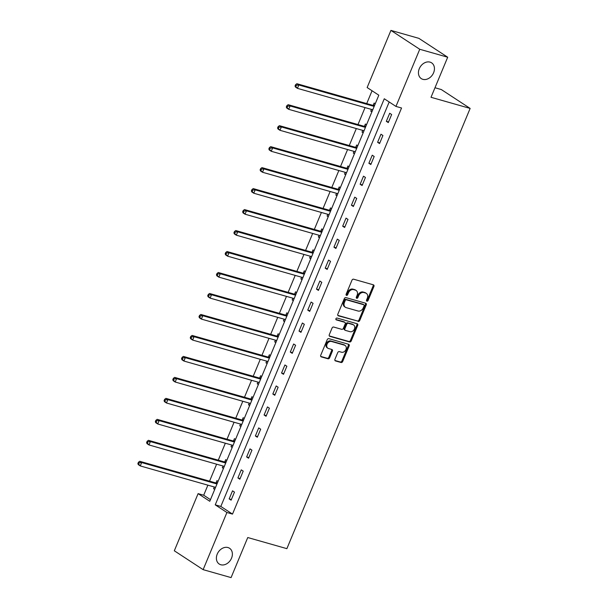 <?xml version="1.0" encoding="UTF-8"?>
<svg xmlns="http://www.w3.org/2000/svg" width="608" height="608" viewBox="0 0 608 608"><rect width="100%" height="100%" fill="white"/><g stroke="black" fill="none" stroke-linecap="round" stroke-linejoin="round"><path stroke-width="0.91" d="M366.928 301.18A1.011 0.783 123.2 0 0 368.076 300.481L373.92 286.452A1.444 1.117 123.2 0 0 373.365 284.825L353.62 279.201A1.444 1.117 123.2 0 0 351.971 280.212L346.134 294.234A1.011 0.783 123.2 0 0 347.67 294.675L348.43 292.858A4.628 3.587 123.2 0 1 353.696 289.636L355.338 290.1A4.628 3.587 123.2 0 1 356.121 290.457A4.628 3.587 123.2 0 1 357.094 295.321L356.341 297.137A1.011 0.783 123.2 0 0 357.876 297.578L358.629 295.762A4.628 3.587 123.2 0 1 363.896 292.539L365.545 293.003A4.628 3.587 123.2 0 1 366.32 293.36A4.628 3.587 123.2 0 1 367.3 298.224L366.54 300.04A1.011 0.783 123.2 0 0 366.928 301.18M366.472 300.686A1.011 0.783 123.2 0 0 367.3 299.972L373.137 285.942A1.444 1.117 123.2 0 0 373.137 284.757M346.066 294.88A1.011 0.783 123.2 0 0 346.894 294.166L347.647 292.349L348.43 292.858M356.273 297.783A1.011 0.783 123.2 0 0 357.094 297.069L357.854 295.252L358.629 295.762M227.962 547.542A9.424 7.304 123.2 0 0 217.702 553.105A9.424 7.304 123.2 0 0 219.214 564.026A9.424 7.304 123.2 0 0 220.795 564.748A9.424 7.304 123.2 0 0 231.063 559.185A9.424 7.304 123.2 0 0 229.543 548.256A9.424 7.304 123.2 0 0 227.962 547.542M430.023 62.122A9.424 7.304 123.2 0 0 419.763 67.686A9.424 7.304 123.2 0 0 421.276 78.607A9.424 7.304 123.2 0 0 422.856 79.329A9.424 7.304 123.2 0 0 433.124 73.766A9.424 7.304 123.2 0 0 431.604 62.837A9.424 7.304 123.2 0 0 430.023 62.122M334.947 359.29A1.444 1.117 123.2 0 0 335.494 360.924L341.035 362.497A1.444 1.117 123.2 0 0 342.684 361.486L349.167 345.914A1.444 1.117 123.2 0 0 348.62 344.28L328.867 338.664A1.444 1.117 123.2 0 0 327.218 339.674L320.735 355.247A1.444 1.117 123.2 0 0 321.282 356.881L327.978 358.781A1.444 1.117 123.2 0 0 329.627 357.778L332.401 351.112A1.444 1.117 123.2 0 0 331.854 349.478L328.533 348.536A3.868 2.994 123.2 0 1 327.887 348.24A3.868 2.994 123.2 0 1 327.264 343.756A3.868 2.994 123.2 0 1 331.474 341.476L344.478 345.169A3.868 2.994 123.2 0 1 345.124 345.466A3.868 2.994 123.2 0 1 345.747 349.95A3.868 2.994 123.2 0 1 341.536 352.23L339.37 351.614A1.444 1.117 123.2 0 0 337.721 352.625L334.947 359.29M390.929 30.4L418.874 38.35L447.693 57.22L431.011 97.288L470.136 108.422L286.877 548.659L247.752 537.533L231.078 577.6L203.133 569.65L174.314 550.78L198.102 493.635L209.783 501.281L378.822 95.198L367.141 87.544L390.929 30.4L419.748 49.271L395.952 106.415L384.271 98.77L215.24 504.853L226.921 512.498L203.133 569.65M447.693 57.22L419.748 49.271M389.188 101.984L220.826 506.441L232.507 514.094L401.546 108.004L395.952 106.415M232.507 514.094L226.921 512.498M358.12 321.45A1.444 1.117 123.2 0 0 359.769 320.439L366.252 304.866A1.444 1.117 123.2 0 0 365.704 303.232L345.952 297.616A1.444 1.117 123.2 0 0 344.31 298.627L337.828 314.199A1.444 1.117 123.2 0 0 338.375 315.833L357.344 320.94A1.444 1.117 123.2 0 0 358.994 319.93L365.476 304.357A1.444 1.117 123.2 0 0 365.469 303.172M357.709 325.394L351.226 340.966A1.444 1.117 123.2 0 1 349.577 341.97L329.832 336.353A1.444 1.117 123.2 0 1 329.285 334.719L332.059 328.054A1.444 1.117 123.2 0 1 333.701 327.051L341.711 329.331A1.444 1.117 123.2 0 0 343.36 328.32L345.2 323.897A1.444 1.117 123.2 0 0 344.652 322.27L336.315 319.892A1.011 0.783 123.2 0 1 337.083 318.045L357.162 323.76A1.444 1.117 123.2 0 1 357.709 325.394L356.926 324.885L350.444 340.457L351.226 340.966M470.136 108.422L441.317 89.551L434.978 87.75M389.698 113.255L386.338 121.319L388.284 122.596L391.643 114.532L389.698 113.255M380.965 134.231L377.606 142.295L379.552 143.572L382.911 135.508L380.965 134.231M372.233 155.207L368.874 163.278L370.827 164.548L374.178 156.484L372.233 155.207M363.5 176.183L360.141 184.254L362.094 185.524L365.454 177.46L363.5 176.183M354.768 197.159L351.416 205.23L353.362 206.5L356.721 198.436L354.768 197.159M346.043 218.135L342.684 226.206L344.63 227.483L347.989 219.412L346.043 218.135M337.311 239.111L333.952 247.182L335.897 248.459L339.256 240.388L337.311 239.111M328.578 260.087L325.219 268.158L327.165 269.435L330.524 261.364L328.578 260.087M319.846 281.063L316.487 289.134L318.432 290.411L321.792 282.34L319.846 281.063M311.114 302.047L307.754 310.11L309.7 311.387L313.059 303.316L311.114 302.047M302.381 323.023L299.022 331.086L300.968 332.363L304.327 324.292L302.381 323.023M293.649 343.999L290.29 352.062L292.235 353.339L295.594 345.268L293.649 343.999M284.916 364.975L281.557 373.038L283.503 374.315L286.862 366.252L284.916 364.975M276.184 385.951L272.825 394.014L274.778 395.291L278.13 387.228L276.184 385.951M267.452 406.927L264.092 414.99L266.046 416.267L269.405 408.204L267.452 406.927M258.719 427.903L255.368 435.974L257.313 437.243L260.672 429.18L258.719 427.903M249.994 448.879L246.635 456.95L248.581 458.219L251.94 450.156L249.994 448.879M241.262 469.855L237.903 477.926L239.848 479.195L243.208 471.132L241.262 469.855M232.53 490.831L229.17 498.902L231.116 500.179L234.475 492.108L232.53 490.831M372.05 90.767L366.723 103.58M365.051 107.586L357.99 124.556M356.318 128.562L349.258 145.532M347.586 149.538L340.526 166.508M338.854 170.514L331.793 187.484M330.121 191.49L323.061 208.46M321.396 212.466L314.328 229.436M312.664 233.449L305.596 250.412M303.932 254.425L296.864 271.396M295.199 275.401L288.131 292.372M286.467 296.377L279.399 313.348M277.734 317.353L270.674 334.324M269.002 338.329L261.942 355.3M260.27 359.305L253.209 376.276M251.537 380.281L244.477 397.252M242.805 401.257L235.744 418.228M234.072 422.233L227.012 439.204M225.348 443.209L218.28 460.18M216.615 464.185L209.547 481.156M207.883 485.161L203.695 495.224L210.467 499.654M375.25 103.793L374.125 103.056L373.213 105.23M371.473 109.417L370.766 111.12L371.891 111.857M366.518 124.769L365.393 124.032L364.488 126.206M362.74 130.393L362.034 132.096L363.158 132.833M357.785 145.745L356.66 145.008L355.756 147.182M354.016 151.369L353.301 153.079L354.426 153.809M349.053 166.721L347.928 165.984L347.024 168.158M345.283 172.345L344.569 174.055L345.694 174.785M340.32 187.697L339.196 186.96L338.291 189.134M336.551 193.321L335.836 195.031L336.961 195.761M331.588 208.673L330.463 207.936L329.559 210.117M327.818 214.297L327.104 216.007L328.229 216.744M322.856 229.649L321.731 228.912L320.826 231.093M319.086 235.273L318.372 236.983L319.496 237.72M314.123 250.625L312.998 249.888L312.094 252.069M310.354 256.249L309.639 257.959L310.764 258.696M305.391 271.601L304.266 270.864L303.362 273.045M301.621 277.225L300.914 278.935L302.032 279.672M296.658 292.577L295.541 291.84L294.629 294.021M292.889 298.201L292.182 299.911L293.299 300.648M287.926 313.553L286.809 312.824L285.897 314.997M284.156 319.177L283.45 320.887L284.574 321.624M279.201 334.529L278.076 333.8L277.164 335.973M275.424 340.153L274.717 341.863L275.842 342.6M270.469 355.513L269.344 354.776L268.44 356.949M266.692 361.129L265.985 362.839L267.11 363.576M261.736 376.489L260.612 375.752L259.707 377.925M257.967 382.113L257.252 383.815L258.377 384.552M253.004 397.465L251.879 396.728L250.975 398.901M249.234 403.089L248.52 404.791L249.645 405.528M244.272 418.441L243.147 417.704L242.242 419.877M240.502 424.065L239.788 425.775L240.912 426.504M235.539 439.417L234.414 438.68L233.51 440.853M231.77 445.041L231.055 446.751L232.18 447.48M226.807 460.393L225.682 459.656L224.778 461.829M223.037 466.017L222.323 467.727L223.448 468.456M218.074 481.369L216.95 480.632L216.045 482.813M214.305 486.993L213.59 488.703L214.715 489.44M203.695 495.224L198.102 493.635M220.826 506.441L215.24 504.853M370.766 111.12L372.043 111.484M386.338 121.319L388.558 121.95M377.606 142.295L379.825 142.926M362.034 132.096L363.31 132.46M368.874 163.278L371.093 163.902M353.301 153.079L354.578 153.436M360.141 184.254L362.36 184.885M344.569 174.055L345.846 174.412M351.416 205.23L353.628 205.861M335.836 195.031L337.113 195.396M342.684 226.206L344.896 226.837M327.104 216.007L328.381 216.372M333.952 247.182L336.163 247.813M318.372 236.983L319.656 237.348M325.219 268.158L327.431 268.789M309.639 257.959L310.924 258.324M316.487 289.134L318.698 289.765M300.914 278.935L302.191 279.3M307.754 310.11L309.966 310.741M292.182 299.911L293.459 300.276M299.022 331.086L301.241 331.717M283.45 320.887L284.726 321.252M290.29 352.062L292.509 352.693M274.717 341.863L275.994 342.228M281.557 373.038L283.776 373.669M265.985 362.839L267.262 363.204M272.825 394.014L275.044 394.645M257.252 383.815L258.529 384.18M264.092 414.99L266.312 415.621M248.52 404.791L249.797 405.156M255.368 435.974L257.579 436.597M239.788 425.775L241.064 426.132M246.635 456.95L248.847 457.581M231.055 446.751L232.332 447.108M237.903 477.926L240.114 478.557M222.323 467.727L223.607 468.092M229.17 498.902L231.382 499.533M213.59 488.703L214.875 489.068M366.32 293.36L365.545 292.851A4.628 3.587 123.2 0 0 364.77 292.494L365.545 293.003M357.854 295.252A4.628 3.587 123.2 0 1 363.12 292.022L364.77 292.494M356.121 290.457L355.338 289.948A4.628 3.587 123.2 0 0 354.563 289.59L355.338 290.1M347.647 292.349A4.628 3.587 123.2 0 1 352.914 289.127L354.563 289.59M337.828 315.385L357.344 320.94M364.108 305.885A1.011 0.783 123.2 0 0 363.728 304.737L346.393 299.805A1.011 0.783 123.2 0 0 345.238 300.512L344.44 302.427A4.628 3.587 123.2 0 0 345.42 307.298A4.628 3.587 123.2 0 0 346.195 307.648L358.044 311.022A4.628 3.587 123.2 0 0 363.318 307.792L364.108 305.885M363.257 304.433A1.011 0.783 123.2 0 0 362.946 304.228L363.728 304.737M345.42 307.298L344.637 306.789A4.628 3.587 123.2 0 1 343.664 301.918L344.462 300.002A1.011 0.783 123.2 0 1 345.61 299.296L362.946 304.228M329.285 335.912L348.802 341.46A1.444 1.117 123.2 0 0 350.444 340.457M344.31 322.042A1.444 1.117 123.2 0 0 343.87 321.754L335.89 319.489M350.026 331.694A3.868 2.994 123.2 0 0 354.236 329.407A3.868 2.994 123.2 0 0 353.613 324.93A3.868 2.994 123.2 0 0 352.959 324.634L348.384 323.327A1.444 1.117 123.2 0 0 346.735 324.338L344.896 328.761A1.444 1.117 123.2 0 0 345.443 330.387L350.026 331.694M353.613 324.93L352.83 324.414A3.868 2.994 123.2 0 0 352.184 324.125L352.959 324.634M345.2 330.281L344.424 329.772A1.444 1.117 123.2 0 1 344.113 328.244L345.96 323.828A1.444 1.117 123.2 0 1 347.601 322.818L352.184 324.125M356.926 324.885A1.444 1.117 123.2 0 0 356.926 323.692M345.124 345.466L344.348 344.956A3.868 2.994 123.2 0 0 343.695 344.66L344.478 345.169M327.887 348.24L327.104 347.73A3.868 2.994 123.2 0 1 326.481 343.246A3.868 2.994 123.2 0 1 330.691 340.959L343.695 344.66M320.743 356.432L327.203 358.272A1.444 1.117 123.2 0 0 328.844 357.268L331.618 350.603A1.444 1.117 123.2 0 0 331.618 349.41M334.947 360.476L340.26 361.988A1.444 1.117 123.2 0 0 341.901 360.977L348.384 345.405A1.444 1.117 123.2 0 0 348.384 344.219M374.756 104.979L373.023 105.26A1.474 1.14 -56.8 0 1 372.56 105.245L296.886 83.714L298.832 84.991L297.434 88.35L372.757 109.774M374.156 106.415L298.832 84.991L296.377 85.204L295.594 84.687L295.04 86.032L295.815 86.541L296.377 85.204M295.815 86.541L297.434 88.35L295.488 87.073L295.04 86.032M295.594 84.687L296.886 83.714M366.024 125.955L364.291 126.244A1.474 1.14 -56.8 0 1 363.827 126.221L288.154 104.69L290.1 105.967L288.701 109.326L364.025 130.75M365.423 127.391L290.1 105.967L287.645 106.18L286.862 105.663L286.307 107.008L287.082 107.525L287.645 106.18M287.082 107.525L288.701 109.326L286.756 108.049L286.307 107.008M286.862 105.663L288.154 104.69M357.291 146.931L355.558 147.22A1.474 1.14 -56.8 0 1 355.102 147.197L279.422 125.666L281.367 126.943L279.969 130.302L355.292 151.734M356.691 148.367L281.367 126.943L278.912 127.156L278.13 126.646L277.575 127.992L278.35 128.501L278.912 127.156M278.35 128.501L279.969 130.302L278.023 129.025L277.575 127.992M278.13 126.646L279.422 125.666M348.559 167.907L346.826 168.196A1.474 1.14 -56.8 0 1 346.37 168.173L270.689 146.642L272.635 147.919L271.236 151.278L346.56 172.71M347.958 169.343L272.635 147.919L270.18 148.132L269.405 147.622L268.842 148.968L269.618 149.477L270.18 148.132M269.618 149.477L271.236 151.278L269.291 150.001L268.842 148.968M269.405 147.622L270.689 146.642M339.826 188.883L338.094 189.172A1.474 1.14 -56.8 0 1 337.638 189.149L261.957 167.618L263.902 168.895L262.504 172.254L337.828 193.686M339.226 190.319L263.902 168.895L261.448 169.108L260.672 168.598L260.11 169.944L260.885 170.453L261.448 169.108M260.885 170.453L262.504 172.254L260.558 170.977L260.11 169.944M260.672 168.598L261.957 167.618M331.094 209.859L329.361 210.148A1.474 1.14 -56.8 0 1 328.905 210.125L253.224 188.594L255.178 189.871L253.772 193.23L329.095 214.662M330.494 211.295L255.178 189.871L252.715 190.084L251.94 189.574L251.378 190.92L252.16 191.429L252.715 190.084M252.16 191.429L253.772 193.23L251.826 191.961L251.378 190.92M251.94 189.574L253.224 188.594M322.362 230.835L320.629 231.124A1.474 1.14 -56.8 0 1 320.173 231.101L244.492 209.57L246.445 210.847L245.039 214.206L320.363 235.638M321.761 232.279L246.445 210.847L243.983 211.06L243.208 210.55L242.645 211.896L243.428 212.405L243.983 211.06M243.428 212.405L245.039 214.206L243.094 212.937L242.645 211.896M243.208 210.55L244.492 209.57M313.629 251.811L311.896 252.1A1.474 1.14 -56.8 0 1 311.44 252.077L235.767 230.546L237.713 231.823L236.314 235.182L311.63 256.614M313.029 253.255L237.713 231.823L235.25 232.036L234.475 231.526L233.913 232.872L234.696 233.381L235.25 232.036M234.696 233.381L236.314 235.182L234.361 233.913L233.913 232.872M234.475 231.526L235.767 230.546M304.897 272.787L303.164 273.076A1.474 1.14 -56.8 0 1 302.708 273.053L227.035 251.522L228.98 252.799L227.582 256.158L302.898 277.59M304.296 274.231L228.98 252.799L226.518 253.012L225.743 252.502L225.18 253.848L225.963 254.357L226.518 253.012M225.963 254.357L227.582 256.158L225.629 254.889L225.18 253.848M225.743 252.502L227.035 251.522M296.164 293.763L294.432 294.052A1.474 1.14 -56.8 0 1 293.976 294.029L218.302 272.498L220.248 273.775L218.85 277.142L294.166 298.566M295.572 295.207L220.248 273.775L217.793 273.988L217.01 273.478L216.448 274.824L217.231 275.333L217.793 273.988M217.231 275.333L218.85 277.142L216.904 275.865L216.448 274.824M217.01 273.478L218.302 272.498M287.432 314.739L285.699 315.028A1.474 1.14 -56.8 0 1 285.243 315.005L209.57 293.482L211.516 294.751L210.117 298.118L285.433 319.542M286.839 316.183L211.516 294.751L209.061 294.964L208.278 294.454L207.723 295.8L208.498 296.309L209.061 294.964M208.498 296.309L210.117 298.118L208.172 296.841L207.723 295.8M208.278 294.454L209.57 293.482M278.707 335.715L276.974 336.004A1.474 1.14 -56.8 0 1 276.511 335.988L200.838 314.458L202.783 315.727L201.385 319.094L276.708 340.518M278.107 337.159L202.783 315.727L200.328 315.94L199.546 315.43L198.991 316.776L199.766 317.285L200.328 315.94M199.766 317.285L201.385 319.094L199.439 317.817L198.991 316.776M199.546 315.43L200.838 314.458M269.975 356.698L268.242 356.98A1.474 1.14 -56.8 0 1 267.778 356.964L192.105 335.434L194.051 336.703L192.652 340.07L267.976 361.494M269.374 358.135L194.051 336.703L191.596 336.916L190.813 336.406L190.258 337.752L191.034 338.261L191.596 336.916M191.034 338.261L192.652 340.07L190.707 338.793L190.258 337.752M190.813 336.406L192.105 335.434M261.242 377.674L259.51 377.956A1.474 1.14 -56.8 0 1 259.054 377.94L183.373 356.41L185.318 357.686L183.92 361.046L259.244 382.47M260.642 379.111L185.318 357.686L182.864 357.899L182.081 357.382L181.526 358.728L182.301 359.237L182.864 357.899M182.301 359.237L183.92 361.046L181.974 359.769L181.526 358.728M182.081 357.382L183.373 356.41M252.51 398.65L250.777 398.939A1.474 1.14 -56.8 0 1 250.321 398.916L174.64 377.386L176.586 378.662L175.188 382.022L250.511 403.446M251.91 400.087L176.586 378.662L174.131 378.875L173.356 378.358L172.794 379.704L173.569 380.22L174.131 378.875M173.569 380.22L175.188 382.022L173.242 380.745L172.794 379.704M173.356 378.358L174.64 377.386M243.778 419.626L242.045 419.915A1.474 1.14 -56.8 0 1 241.589 419.892L165.908 398.362L167.854 399.638L166.455 402.998L241.779 424.43M243.177 421.063L167.854 399.638L165.399 399.851L164.624 399.342L164.061 400.687L164.836 401.196L165.399 399.851M164.836 401.196L166.455 402.998L164.51 401.721L164.061 400.687M164.624 399.342L165.908 398.362M235.045 440.602L233.312 440.891A1.474 1.14 -56.8 0 1 232.856 440.868L157.176 419.338L159.129 420.614L157.723 423.974L233.046 445.406M234.445 442.039L159.129 420.614L156.666 420.827L155.891 420.318L155.329 421.663L156.112 422.172L156.666 420.827M156.112 422.172L157.723 423.974L155.777 422.697L155.329 421.663M155.891 420.318L157.176 419.338M226.313 461.578L224.58 461.867A1.474 1.14 -56.8 0 1 224.124 461.844L148.443 440.314L150.396 441.59L148.99 444.95L224.314 466.382M225.712 463.015L150.396 441.59L147.934 441.803L147.159 441.294L146.596 442.639L147.379 443.148L147.934 441.803M147.379 443.148L148.99 444.95L147.045 443.673L146.596 442.639M147.159 441.294L148.443 440.314M217.58 482.554L215.848 482.843A1.474 1.14 -56.8 0 1 215.392 482.82L139.718 461.29L141.664 462.566L140.266 465.926L215.582 487.358M216.98 483.991L141.664 462.566L139.202 462.779L138.426 462.27L137.864 463.615L138.647 464.124L139.202 462.779M138.647 464.124L140.266 465.926L138.312 464.649L137.864 463.615M138.426 462.27L139.718 461.29M367.3 299.972L368.076 300.481M346.894 294.166L347.67 294.675M357.094 297.069L357.876 297.578M363.12 292.022L363.896 292.539M352.914 289.127L353.696 289.636M373.137 285.942L373.92 286.452M337.934 315.544L338.375 315.833M365.476 304.357L366.252 304.866M358.994 319.93L359.769 320.439M345.61 299.296L346.393 299.805M344.462 300.002L345.238 300.512M343.664 301.918L344.44 302.427M348.802 341.46L349.577 341.97M329.392 336.064L329.832 336.353M343.87 321.754L344.652 322.27M347.601 322.818L348.384 323.327M345.96 323.828L346.735 324.338M344.113 328.244L344.896 328.761M330.691 340.959L331.474 341.476M331.618 350.603L332.401 351.112M328.844 357.268L329.627 357.778M327.203 358.272L327.978 358.781M320.842 356.592L321.282 356.881M348.384 345.405L349.167 345.914M341.901 360.977L342.684 361.486M340.26 361.988L341.035 362.497M335.054 360.635L335.494 360.924M373.023 105.26L374.285 106.096M372.56 105.245L374.194 106.309M364.291 126.244L365.552 127.072M363.827 126.221L365.461 127.292M355.558 147.22L356.828 148.048M355.102 147.197L356.736 148.268M346.826 168.196L348.095 169.024M346.37 168.173L348.004 169.244M338.094 189.172L339.363 190M337.638 189.149L339.272 190.22M329.361 210.148L330.63 210.976M328.905 210.125L330.539 211.196M320.629 231.124L321.898 231.952M320.173 231.101L321.807 232.172M311.896 252.1L313.166 252.928M311.44 252.077L313.074 253.148M303.164 273.076L304.433 273.904M302.708 273.053L304.342 274.124M294.432 294.052L295.701 294.88M293.976 294.029L295.61 295.1M285.699 315.028L286.968 315.856M285.243 315.005L286.877 316.076M276.974 336.004L278.236 336.84M276.511 335.988L278.145 337.052M268.242 356.98L269.504 357.816M267.778 356.964L269.412 358.028M259.51 377.956L260.779 378.792M259.054 377.94L260.688 379.004M250.777 398.939L252.046 399.768M250.321 398.916L251.955 399.988M242.045 419.915L243.314 420.744M241.589 419.892L243.223 420.964M233.312 440.891L234.582 441.72M232.856 440.868L234.49 441.94M224.58 461.867L225.849 462.696M224.124 461.844L225.758 462.916M215.848 482.843L217.117 483.672M215.392 482.82L217.026 483.892M363.12 304.304L363.896 304.813M344.113 321.868L344.896 322.377"/></g></svg>
